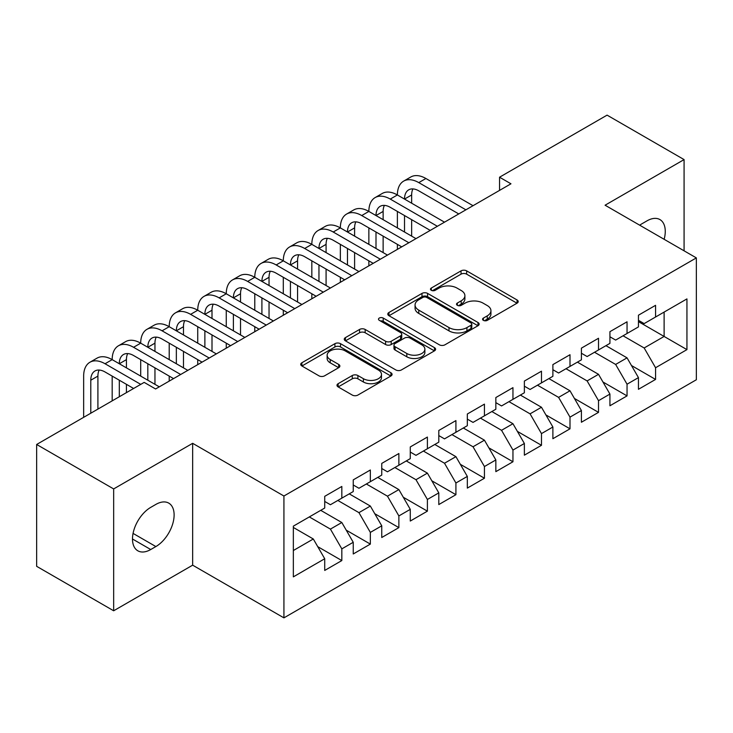 <?xml version="1.0" encoding="UTF-8"?>
<svg xmlns="http://www.w3.org/2000/svg" width="733" height="733" viewBox="0 0 733 733"><rect width="100%" height="100%" fill="white"/><g stroke="black" fill="none" stroke-linecap="round" stroke-linejoin="round"><path stroke-width="1.1" d="M483.377 320.358A2.767 1.603 0 0 0 487.298 320.358L517.04 303.187A3.958 2.281 0 0 0 518.204 301.565A3.958 2.281 0 0 0 517.04 299.953L466.646 270.862A3.958 2.281 0 0 0 461.048 270.862L431.306 288.032A2.767 1.603 0 0 0 430.491 289.159A2.767 1.603 0 0 0 431.306 290.295A2.767 1.603 0 0 0 435.219 290.295L439.076 288.069A12.672 7.312 0 0 1 456.989 288.069L461.185 290.497A12.672 7.312 0 0 1 464.896 295.665A12.672 7.312 0 0 1 461.185 300.842L457.337 303.059A2.767 1.603 0 0 0 456.531 304.195A2.767 1.603 0 0 0 457.337 305.322A2.767 1.603 0 0 0 461.259 305.322L465.107 303.105A12.672 7.312 0 0 1 483.029 303.105L487.225 305.533A12.672 7.312 0 0 1 490.936 310.7A12.672 7.312 0 0 1 487.225 315.877L483.377 318.095A2.767 1.603 0 0 0 482.561 319.231A2.767 1.603 0 0 0 483.377 320.358L483.377 318.095M338.151 383.68A3.958 2.281 0 0 0 336.988 385.292A3.958 2.281 0 0 0 338.151 386.914L352.289 395.069A3.958 2.281 0 0 0 357.887 395.069L390.918 376.002A3.958 2.281 0 0 0 392.082 374.38A3.958 2.281 0 0 0 390.918 372.767L340.524 343.676A3.958 2.281 0 0 0 334.926 343.676L301.895 362.743A3.958 2.281 0 0 0 300.732 364.365A3.958 2.281 0 0 0 301.895 365.978L318.974 375.837A3.958 2.281 0 0 0 324.572 375.837L338.71 367.673A3.958 2.281 0 0 0 339.865 366.06A3.958 2.281 0 0 0 338.71 364.438L330.235 359.555A10.592 6.111 0 0 1 327.138 355.23A10.592 6.111 0 0 1 333.671 349.577A10.592 6.111 0 0 1 345.216 350.905L378.393 370.055A10.592 6.111 0 0 1 381.49 374.38A10.592 6.111 0 0 1 374.957 380.033A10.592 6.111 0 0 1 363.412 378.704L357.887 375.516A3.958 2.281 0 0 0 352.289 375.516L338.151 383.68L338.151 386.914M113.661 488.929L113.661 610.781L192.66 565.17L192.66 443.318L113.661 488.929L36.65 444.473L144.172 382.388L155.588 388.976L510.965 183.8L499.549 177.212L499.549 190.388M192.66 443.318L283.928 496.012L696.35 257.897L696.35 379.758L283.928 617.864L283.928 496.012M684.081 250.823L684.081 159.592L605.082 205.213L696.35 257.897M684.081 159.592L607.08 115.136L499.549 177.212M439.351 344.803A3.958 2.281 0 0 0 444.949 344.803L477.989 325.736A3.958 2.281 0 0 0 479.144 324.114A3.958 2.281 0 0 0 477.989 322.502L427.596 293.402A3.958 2.281 0 0 0 421.997 293.402L388.957 312.478A3.958 2.281 0 0 0 387.803 314.091A3.958 2.281 0 0 0 388.957 315.712L439.351 344.803M380.409 320.953A2.767 1.603 0 0 1 383.222 321.347L383.222 318.058L434.449 347.634A3.958 2.281 0 0 1 435.613 349.247A3.958 2.281 0 0 1 434.449 350.869L401.418 369.936A3.958 2.281 0 0 1 395.82 369.936L345.426 340.845L345.426 337.611A3.958 2.281 0 0 0 344.263 339.232A3.958 2.281 0 0 0 345.426 340.845M345.426 337.611L359.564 329.447A3.958 2.281 0 0 1 365.162 329.447L385.604 341.248A3.958 2.281 0 0 0 391.202 341.248L400.575 335.833A3.958 2.281 0 0 0 401.739 334.221A3.958 2.281 0 0 0 400.575 332.599L379.3 320.321A2.767 1.603 0 0 1 378.494 319.185A2.767 1.603 0 0 1 380.198 317.71A2.767 1.603 0 0 1 383.222 318.058M638.452 321.631L664.116 336.447L664.116 312.075L686.94 298.908L655.568 317.013L655.568 305.322L638.452 315.208L638.452 326.9L627.045 333.488L627.045 321.796L609.929 331.673L609.929 343.365L598.522 349.953L598.522 338.261L581.406 348.138L581.406 359.83L569.999 366.418L569.999 354.726L552.884 364.603L552.884 376.295L541.476 382.883L541.476 371.191L524.37 381.068L524.37 392.76L512.953 399.348L512.953 387.656L495.847 397.543L495.847 409.234L484.44 415.822L484.44 404.13L467.324 414.008L467.324 425.699L455.917 432.287L455.917 420.595L438.801 430.473L438.801 442.164L427.394 448.752L427.394 437.06L410.278 446.938L410.278 458.629L398.871 465.217L398.871 453.525L381.756 463.403L381.756 475.094L370.348 481.682L370.348 469.99L353.242 479.877L353.242 491.568L341.825 498.147L341.825 486.455L324.719 496.342L324.719 508.033L293.347 526.147L293.347 576.862L324.719 558.748L313.312 538.993L293.347 527.458M686.94 298.908L686.94 349.623L655.568 367.737L644.16 347.973L623.05 335.787M631.461 365.51L655.568 379.428L655.568 367.737M655.568 379.428L638.452 389.305L638.452 377.614L627.045 384.202L615.638 364.438L594.527 352.252M602.938 381.975L627.045 395.893L627.045 384.202M627.045 395.893L609.929 405.77L609.929 394.079L598.522 400.667L587.115 380.913L566.004 368.726M574.425 398.45L598.522 412.358L598.522 400.667M598.522 412.358L581.406 422.245L581.406 410.553L569.999 417.132L558.592 397.378L537.481 385.191M545.902 414.915L569.999 428.823L569.999 417.132M569.999 428.823L552.884 438.71L552.884 427.018L541.476 433.606L530.069 413.843L508.968 401.657M517.379 431.38L541.476 445.298L541.476 433.606M541.476 445.298L524.37 455.175L524.37 443.483L512.953 450.071L501.546 430.308L480.445 418.122M488.856 447.845L512.953 461.763L512.953 450.071M512.953 461.763L495.847 471.64L495.847 459.948L484.44 466.536L473.023 446.773L451.922 434.587M460.333 464.31L484.44 478.228L484.44 466.536M484.44 478.228L467.324 488.105L467.324 476.413L455.917 483.001L444.51 463.238L423.399 451.061M431.81 480.784L455.917 494.693L455.917 483.001M455.917 494.693L438.801 504.57L438.801 492.878L427.394 499.466L415.987 479.712L394.876 467.526M403.297 497.249L427.394 511.158L427.394 499.466M427.394 511.158L410.278 521.044L410.278 509.353L398.871 515.931L387.464 496.177L366.353 483.991M374.774 513.714L398.871 527.623L398.871 515.931M398.871 527.623L381.756 537.509L381.756 525.818L370.348 532.405L358.941 512.642L337.84 500.456M346.251 530.179L370.348 544.097L370.348 532.405M370.348 544.097L353.242 553.974L353.242 542.283L341.825 548.87L330.418 529.107L309.317 516.921M317.728 546.644L341.825 560.562L341.825 548.87M341.825 560.562L324.719 570.439L324.719 558.748M324.719 501.445L330.418 504.735L341.825 498.147M293.347 550.52L313.312 538.993M353.242 484.98L358.941 488.27L370.348 481.682M330.418 529.107L341.825 522.519L320.724 510.333M353.242 542.283L341.825 522.519M381.756 468.515L387.464 471.805L398.871 465.217M358.941 512.642L370.348 506.054L349.247 493.868M381.756 525.818L370.348 506.054M410.278 452.041L415.987 455.34L427.394 448.752M387.464 496.177L398.871 489.589L377.77 477.403M410.278 509.353L398.871 489.589M438.801 435.576L444.51 438.875L455.917 432.287M415.987 479.712L427.394 473.124L406.284 460.938M438.801 492.878L427.394 473.124M467.324 419.111L473.023 422.4L484.44 415.822M444.51 463.238L455.917 456.659L434.806 444.473M467.324 476.413L455.917 456.659M495.847 402.646L501.546 405.935L512.953 399.348M473.023 446.773L484.44 440.185L463.329 427.999M495.847 459.948L484.44 440.185M524.37 386.181L530.069 389.47L541.476 382.883M501.546 430.308L512.953 423.72L491.852 411.534M524.37 443.483L512.953 423.72M552.884 369.707L558.592 373.005L569.999 366.418M530.069 413.843L541.476 407.255L520.375 395.069M552.884 427.018L541.476 407.255M581.406 353.242L587.115 356.54L598.522 349.953M558.592 397.378L569.999 390.79L548.898 378.604M581.406 410.553L569.999 390.79M609.929 336.777L615.638 340.075L627.045 333.488M587.115 380.913L598.522 374.325L577.412 362.139M609.929 394.079L598.522 374.325M638.452 320.312L644.16 323.601L655.568 317.013M615.638 364.438L627.045 357.851L605.934 345.674M638.452 377.614L627.045 357.851M36.65 444.473L36.65 566.325L113.661 610.781M192.66 565.17L283.928 617.864M644.16 347.973L664.116 336.447L686.94 349.623M664.144 239.306A25.811 14.907 120 0 0 659.911 219.57A25.811 14.907 120 0 0 647.01 220.853L641.87 223.812A25.811 14.907 120 0 0 639.717 225.205M150.732 507.373A25.811 14.907 120 0 0 133.873 530.124A25.811 14.907 120 0 0 137.831 550.804A25.811 14.907 120 0 0 150.732 549.53L155.872 546.561A25.811 14.907 120 0 0 172.731 523.811A25.811 14.907 120 0 0 168.773 503.131A25.811 14.907 120 0 0 155.872 504.405L150.732 507.373M484.486 320.752L487.225 319.167A12.672 7.312 0 0 0 490.936 313.99L490.936 310.7M464.896 295.665L464.896 298.963A12.672 7.312 0 0 1 461.185 304.131L458.446 305.716M516.985 303.215L466.646 274.151A3.958 2.281 0 0 0 461.048 274.151L432.415 290.689M477.934 325.764L427.596 296.7A3.958 2.281 0 0 0 421.997 296.7L389.012 315.74M470.989 325.25A2.767 1.603 0 0 0 471.795 324.114A2.767 1.603 0 0 0 470.989 322.987L426.753 297.442A2.767 1.603 0 0 0 422.831 297.442L418.772 299.788A12.672 7.312 0 0 0 415.061 304.965A12.672 7.312 0 0 0 418.772 310.132L449.008 327.587A12.672 7.312 0 0 0 466.93 327.587L470.989 325.25L470.989 328.54A2.767 1.603 0 0 0 471.795 327.413L471.795 324.114M415.061 304.965L415.061 308.254A12.672 7.312 0 0 0 418.772 313.431L418.772 310.132M470.989 328.54L466.93 330.885A12.672 7.312 0 0 1 449.008 330.885L418.772 313.431M345.481 340.872L359.564 332.745L359.564 329.447M401.739 334.221L401.739 337.51A3.958 2.281 0 0 1 400.575 339.132L391.202 344.547A3.958 2.281 0 0 1 385.604 344.547L365.162 332.745A3.958 2.281 0 0 0 359.564 332.745M383.222 321.347L434.403 350.896M406.806 353.489A10.592 6.111 0 0 0 418.351 354.818A10.592 6.111 0 0 0 424.883 349.165A10.592 6.111 0 0 0 421.787 344.849L410.095 338.096A3.958 2.281 0 0 0 404.497 338.096L395.114 343.511A3.958 2.281 0 0 0 393.96 345.124A3.958 2.281 0 0 0 395.114 346.746L406.806 353.489L406.806 356.788A10.592 6.111 0 0 0 418.351 358.107A10.592 6.111 0 0 0 424.883 352.463L424.883 349.165M393.96 345.124L393.96 348.422A3.958 2.281 0 0 0 395.114 350.035L395.114 346.746M406.806 356.788L395.114 350.035M381.49 374.38L381.49 377.678A10.592 6.111 0 0 1 374.957 383.322A10.592 6.111 0 0 1 363.412 382.003L357.887 378.805A3.958 2.281 0 0 0 352.289 378.805L338.197 386.942M327.138 355.23L327.138 358.519A10.592 6.111 0 0 0 330.235 362.844L330.235 359.555M338.655 367.709L330.235 362.844M390.863 376.029L340.524 346.966A3.958 2.281 0 0 0 334.926 346.966L301.95 366.005M83.654 417.334L83.654 376.102A30.255 17.464 60 0 1 89.921 362.249L97.049 358.135A30.255 17.464 60 0 1 112.176 359.637A30.255 17.464 60 0 1 118.444 345.784L125.572 341.67A30.255 17.464 60 0 1 140.699 343.163A30.255 17.464 60 0 1 146.957 329.319L154.095 325.205A30.255 17.464 60 0 1 169.213 326.698A30.255 17.464 60 0 1 175.48 312.854L182.618 308.73A30.255 17.464 60 0 1 197.736 310.233A30.255 17.464 60 0 1 204.003 296.389L211.131 292.265A30.255 17.464 60 0 1 226.259 293.768A30.255 17.464 60 0 1 232.526 279.914L239.654 275.8A30.255 17.464 60 0 1 254.782 277.303A30.255 17.464 60 0 1 261.049 263.449L268.177 259.335A30.255 17.464 60 0 1 283.305 260.829A30.255 17.464 60 0 1 289.572 246.984L296.7 242.87A30.255 17.464 60 0 1 311.827 244.364A30.255 17.464 60 0 1 318.085 230.519L325.223 226.405A30.255 17.464 60 0 1 340.35 227.899A30.255 17.464 60 0 1 346.608 214.054L353.746 209.931A30.255 17.464 60 0 1 368.864 211.434A30.255 17.464 60 0 1 375.131 197.58L382.26 193.466A30.255 17.464 60 0 1 397.387 194.969A30.255 17.464 60 0 1 403.654 181.115L410.782 177.001A30.255 17.464 60 0 1 425.91 178.504L473.023 205.698M403.654 181.115A30.255 17.464 60 0 1 418.781 182.618L465.895 209.821M458.766 213.935L418.781 190.846A20.167 11.646 -120 0 0 408.693 189.847A20.167 11.646 -120 0 0 404.515 199.083L411.653 194.969L411.653 203.197M412.908 188.922A20.167 11.646 -120 0 0 411.653 194.969M404.515 215.548L404.515 232.013M411.653 219.662L411.653 236.136M397.387 249.376L397.387 244.364M397.387 227.899L397.387 211.434M375.131 197.58A30.255 17.464 60 0 1 390.258 199.083L397.387 194.969L444.51 222.172M390.258 199.083L437.372 226.286M430.244 230.4L390.258 207.32A20.167 11.646 -120 0 0 380.17 206.321A20.167 11.646 -120 0 0 376.002 215.548L383.13 211.434L383.13 219.662M384.394 205.387A20.167 11.646 -120 0 0 383.13 211.434M376.002 232.013L376.002 248.487M383.13 236.136L383.13 252.601M368.864 265.841L368.864 260.829M368.864 244.364L368.864 227.899M346.608 214.054A30.255 17.464 60 0 1 361.736 215.548L368.864 211.434L415.987 238.637M361.736 215.548L408.858 242.751M401.721 246.865L361.736 223.785A20.167 11.646 -120 0 0 351.657 222.786A20.167 11.646 -120 0 0 347.479 232.013L354.607 227.899L354.607 236.136M355.871 221.852A20.167 11.646 -120 0 0 354.607 227.899M347.479 248.487L347.479 264.952M354.607 252.601L354.607 269.066M340.35 282.306L340.35 277.303M340.35 260.829L340.35 244.364M318.085 230.519A30.255 17.464 60 0 1 333.213 232.013L340.35 227.899L387.464 255.102M333.213 232.013L380.335 259.216M373.198 263.339L333.213 240.25A20.167 11.646 -120 0 0 323.134 239.251A20.167 11.646 -120 0 0 318.956 248.487L326.084 244.364L326.084 252.601M327.349 238.317A20.167 11.646 -120 0 0 326.084 244.364M318.956 264.952L318.956 281.417M326.084 269.066L326.084 285.531M311.827 298.771L311.827 293.768M311.827 277.303L311.827 260.829M289.572 246.984A30.255 17.464 60 0 1 304.69 248.487L311.827 244.364L358.941 271.567M304.69 248.487L351.813 275.681M344.684 279.804L304.69 256.715A20.167 11.646 -120 0 0 294.611 255.716A20.167 11.646 -120 0 0 290.433 264.952L297.561 260.829L297.561 269.066M298.826 254.791A20.167 11.646 -120 0 0 297.561 260.829M290.433 281.417L290.433 297.882M297.561 285.531L297.561 301.996M283.305 315.236L283.305 310.233M283.305 293.768L283.305 277.303M261.049 263.449A30.255 17.464 60 0 1 276.176 264.952L283.305 260.829L330.418 288.032M276.176 264.952L323.29 292.155M316.161 296.269L276.176 273.18A20.167 11.646 -120 0 0 266.088 272.181A20.167 11.646 -120 0 0 261.91 281.417L269.038 277.303L269.038 285.531M270.303 271.256A20.167 11.646 -120 0 0 269.038 277.303M261.91 297.882L261.91 314.347M269.038 301.996L269.038 318.47M254.782 331.701L254.782 326.698M254.782 310.233L254.782 293.768M232.526 279.914A30.255 17.464 60 0 1 247.653 281.417L254.782 277.303L301.895 304.507M247.653 281.417L294.767 308.62M287.638 312.734L247.653 289.654A20.167 11.646 -120 0 0 237.565 288.646A20.167 11.646 -120 0 0 233.387 297.882L240.525 293.768L240.525 301.996M241.78 287.721A20.167 11.646 -120 0 0 240.525 293.768M233.387 314.347L233.387 330.812M240.525 318.47L240.525 334.935M226.259 348.175L226.259 343.163M226.259 326.698L226.259 310.233M204.003 296.389A30.255 17.464 60 0 1 219.13 297.882L226.259 293.768L273.382 320.972M219.13 297.882L266.244 325.086M259.115 329.199L219.13 306.119A20.167 11.646 -120 0 0 209.042 305.12A20.167 11.646 -120 0 0 204.874 314.347L212.002 310.233L212.002 318.47M213.266 304.186A20.167 11.646 -120 0 0 212.002 310.233M204.874 330.812L204.874 347.286M212.002 334.935L212.002 351.4M197.736 364.64L197.736 359.637M197.736 343.163L197.736 326.698M175.48 312.854A30.255 17.464 60 0 1 190.607 314.347L197.736 310.233L244.859 337.437M190.607 314.347L237.721 341.551M230.593 345.664L190.607 322.584A20.167 11.646 -120 0 0 180.529 321.585A20.167 11.646 -120 0 0 176.351 330.812L183.479 326.698L183.479 334.935M184.743 320.651A20.167 11.646 -120 0 0 183.479 326.698M176.351 347.286L176.351 363.751M183.479 351.4L183.479 367.865M169.213 381.105L169.213 376.102M169.213 359.637L169.213 343.163M146.957 329.319A30.255 17.464 60 0 1 162.085 330.812L169.213 326.698L216.336 353.902M162.085 330.812L209.207 358.016M202.07 362.139L162.085 339.049A20.167 11.646 -120 0 0 152.006 338.05A20.167 11.646 -120 0 0 147.828 347.286L154.956 343.163L154.956 351.4M156.221 337.125A20.167 11.646 -120 0 0 154.956 343.163M147.828 363.751L147.828 380.216M154.956 367.865L154.956 384.33M140.699 376.102L140.699 359.637M118.444 345.784A30.255 17.464 60 0 1 133.562 347.286L140.699 343.163L187.813 370.367M133.562 347.286L180.684 374.49M173.556 378.604L133.562 355.514A20.167 11.646 -120 0 0 123.483 354.515A20.167 11.646 -120 0 0 119.305 363.751L126.433 359.637L126.433 367.865M127.698 353.59A20.167 11.646 -120 0 0 126.433 359.637M119.305 380.216L119.305 396.745M126.433 384.33L126.433 392.631M112.176 400.869L112.176 376.102M89.921 362.249A30.255 17.464 60 0 1 105.048 363.751L112.176 359.637L159.29 386.832M105.048 363.751L140.754 384.367M133.626 388.481L105.048 371.979A20.167 11.646 -120 0 0 94.96 370.98A20.167 11.646 -120 0 0 90.782 380.216L90.782 413.22M99.175 370.055A20.167 11.646 -120 0 0 97.91 376.102L97.91 409.096M487.225 319.167L487.225 315.877M457.337 305.322L457.337 303.059M461.185 304.131L461.185 300.842M431.306 290.295L431.306 288.032M461.048 274.151L461.048 270.862M466.646 274.151L466.646 270.862M517.04 303.187L517.04 299.953M388.957 315.712L388.957 312.478M421.997 296.7L421.997 293.402M427.596 296.7L427.596 293.402M477.989 325.736L477.989 322.502M449.008 330.885L449.008 327.587M466.93 330.885L466.93 327.587M365.162 332.745L365.162 329.447M385.604 344.547L385.604 341.248M391.202 344.547L391.202 341.248M400.575 339.132L400.575 335.833M434.449 350.869L434.449 347.634M352.289 378.805L352.289 375.516M357.887 378.805L357.887 375.516M363.412 382.003L363.412 378.704M338.71 367.673L338.71 364.438M301.895 365.978L301.895 362.743M334.926 346.966L334.926 343.676M340.524 346.966L340.524 343.676M390.918 376.002L390.918 372.767M132.481 538.993L150.732 549.53M133.058 533.395L155.872 546.561M425.91 178.504L418.781 182.618M97.91 376.102L90.782 380.216"/></g></svg>

